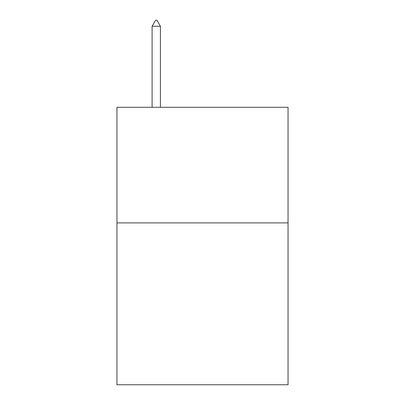 <?xml version="1.0" encoding="UTF-8"?>
<svg xmlns="http://www.w3.org/2000/svg" width="405" height="405" viewBox="0 0 405 405"><rect width="100%" height="100%" fill="white"/><g stroke="black" fill="none" stroke-linecap="round" stroke-linejoin="round"><path stroke-width="0.61" d="M288.051 222.892L288.051 384.75L116.949 384.75L116.949 107.284L288.051 107.284L288.051 222.892L116.949 222.892M160.415 26.264L156.948 20.25L155.56 20.25L152.093 26.264L160.415 26.264L160.415 107.284M152.093 26.264L152.093 107.284"/></g></svg>
